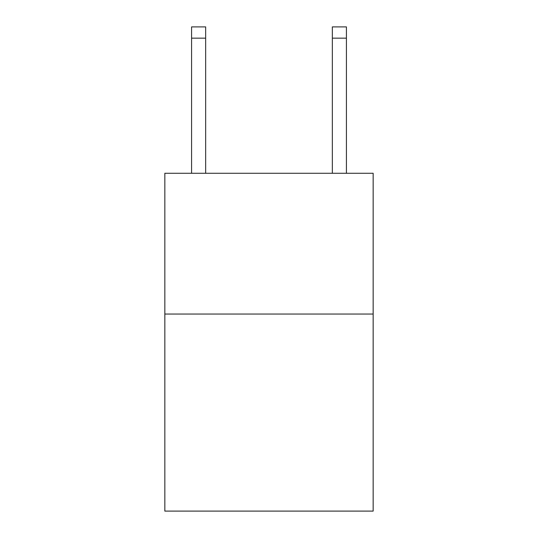 <?xml version="1.0" encoding="UTF-8"?>
<svg xmlns="http://www.w3.org/2000/svg" width="538" height="538" viewBox="0 0 538 538"><rect width="100%" height="100%" fill="white"/><g stroke="black" fill="none" stroke-linecap="round" stroke-linejoin="round"><path stroke-width="0.81" d="M373.157 314.044L373.157 511.1L164.843 511.1L164.843 173.283L373.157 173.283L373.157 314.044L164.843 314.044M205.657 173.283L205.657 38.158L191.582 38.158L191.582 26.9L205.657 26.9L205.657 38.158M191.582 173.283L191.582 38.158M346.418 173.283L346.418 26.9L332.343 26.9L332.343 173.283M332.343 38.158L346.418 38.158"/></g></svg>
